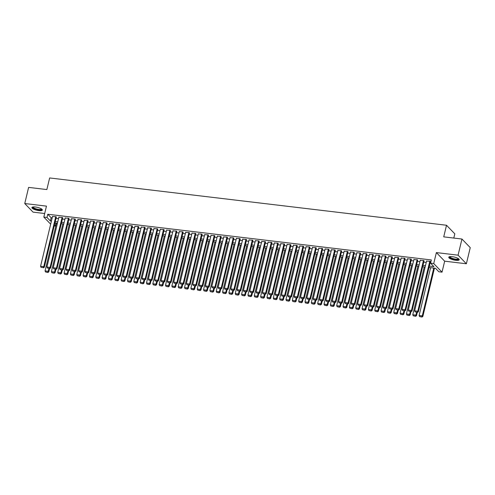 <?xml version="1.0" encoding="UTF-8"?>
<svg xmlns="http://www.w3.org/2000/svg" width="495" height="495" viewBox="0 0 495 495"><rect width="100%" height="100%" fill="white"/><g stroke="black" fill="none" stroke-linecap="round" stroke-linejoin="round"><path stroke-width="0.74" d="M38.888 210.623A5.383 1.473 -166.5 0 0 42.372 210.072A5.383 1.473 -166.5 0 0 35.393 207.003A5.383 1.473 -166.5 0 0 31.909 207.554A5.383 1.473 -166.5 0 0 38.888 210.623M455.734 260.302A5.383 1.473 -166.5 0 0 459.218 259.745A5.383 1.473 -166.5 0 0 452.238 256.676A5.383 1.473 -166.5 0 0 448.748 257.233A5.383 1.473 -166.5 0 0 455.734 260.302M56.015 223.066L55.298 226.067L54.221 225.937M453.797 238.064L454.812 233.844L446.515 225.25L49.642 177.953L46.852 189.566L28.623 187.395L24.75 203.532L33.047 212.126L44.686 213.518M446.515 225.25L443.724 236.864L461.953 239.036L470.25 247.636L466.377 263.767L458.079 255.172L436.367 252.586L433.731 263.557L442.029 272.151L438.861 271.774L435.495 268.29L428.992 267.517M436.367 252.586L444.665 261.181L466.377 263.767M444.665 261.181L442.029 272.151M461.953 239.036L458.079 255.172M56.3 217.262L56.059 216.717L52.513 216.538M62.642 218.017L62.395 217.478L58.856 217.293M68.978 218.771L68.737 218.233L65.192 218.047M75.32 219.533L75.079 218.988L71.534 218.802M81.663 220.287L81.415 219.743L77.876 219.557M87.999 221.042L87.757 220.498L84.212 220.312M94.341 221.797L94.093 221.253L90.554 221.073M100.677 222.552L100.436 222.008L96.896 221.828M107.019 223.307L106.778 222.762L103.232 222.583M113.361 224.062L113.114 223.517L109.574 223.338M119.697 224.817L119.456 224.278L115.91 224.093M126.039 225.572L125.798 225.033L122.253 224.848M132.382 226.326L132.134 225.788L128.595 225.602M138.718 227.087L138.476 226.543L134.931 226.357M145.06 227.842L144.812 227.298L141.273 227.112M151.396 228.597L151.154 228.053L147.615 227.867M157.738 229.352L157.497 228.808L153.951 228.628M164.08 230.107L163.833 229.562L160.293 229.383M170.416 230.862L170.175 230.317L166.629 230.138M176.758 231.617L176.517 231.072L172.972 230.893M183.101 232.372L182.853 231.833L179.314 231.648M189.437 233.126L189.195 232.588L185.65 232.403M195.779 233.888L195.531 233.343L191.992 233.157M202.115 234.642L201.873 234.098L198.328 233.912M208.457 235.397L208.216 234.853L204.67 234.667M214.799 236.152L214.552 235.608L211.012 235.428M221.135 236.907L220.894 236.363L217.348 236.183M227.477 237.662L227.236 237.117L223.69 236.938M233.819 238.417L233.572 237.872L230.033 237.693M240.155 239.172L239.914 238.633L236.369 238.448M246.498 239.927L246.25 239.388L242.711 239.203M252.834 240.681L252.592 240.143L249.047 239.957M259.176 241.442L258.935 240.898L255.389 240.712M265.518 242.197L265.271 241.653L261.731 241.467M271.854 242.952L271.613 242.408L268.067 242.222M278.196 243.707L277.955 243.163L274.409 242.983M284.538 244.462L284.291 243.917L280.752 243.738M290.874 245.217L290.633 244.672L287.088 244.493M297.217 245.972L296.969 245.427L293.43 245.248M303.553 246.727L303.311 246.188L299.766 246.003M309.895 247.481L309.653 246.943L306.108 246.758M316.237 248.243L315.989 247.698L312.45 247.512M322.573 248.997L322.332 248.453L318.786 248.267M328.915 249.752L328.668 249.208L325.128 249.022M335.251 250.507L335.01 249.963L331.471 249.783M341.593 251.262L341.352 250.718L337.807 250.538M347.936 252.017L347.688 251.472L344.149 251.293M354.272 252.772L354.03 252.227L350.485 252.048M360.614 253.527L360.372 252.982L356.827 252.803M366.956 254.281L366.708 253.743L363.169 253.558M373.292 255.036L373.051 254.498L369.505 254.312M379.634 255.797L379.387 255.253L375.847 255.067M385.97 256.552L385.729 256.008L382.19 255.822M392.312 257.307L392.071 256.763L388.525 256.577M398.654 258.062L398.407 257.518L394.868 257.338M404.99 258.817L404.749 258.272L401.204 258.093M411.333 259.572L411.091 259.027L407.546 258.848M417.675 260.327L417.427 259.782L413.888 259.603M424.011 261.082L423.769 260.543L420.224 260.358M429.326 266.118L433.923 266.663L430.563 263.179L431.337 259.949L47.774 214.242L51.14 217.726L52.198 217.856M56.046 218.314L58.54 218.611M62.389 219.068L64.876 219.365M68.731 219.823L71.218 220.12M75.067 220.578L77.56 220.875M81.409 221.333L83.896 221.63M87.751 222.088L90.239 222.385M94.087 222.843L96.575 223.14M100.429 223.604L102.917 223.901M106.765 224.359L109.259 224.656M113.108 225.114L115.595 225.411M119.45 225.869L121.937 226.166M125.786 226.623L128.279 226.92M132.128 227.378L134.615 227.675M138.47 228.133L140.957 228.43M144.806 228.888L147.293 229.185M151.148 229.643L153.636 229.94M157.484 230.404L159.978 230.695M163.826 231.159L166.314 231.456M170.169 231.914L172.656 232.211M176.505 232.669L178.998 232.966M182.847 233.423L185.334 233.72M189.183 234.178L191.676 234.475M195.525 234.933L198.012 235.23M201.867 235.688L204.355 235.985M208.203 236.443L210.697 236.74M214.545 237.198L217.033 237.495M220.888 237.959L223.375 238.256M227.224 238.714L229.717 239.011M233.566 239.469L236.053 239.766M239.902 240.224L242.395 240.521M246.244 240.978L248.731 241.275M252.586 241.733L255.074 242.03M258.922 242.488L261.416 242.785M265.264 243.243L267.752 243.54M271.606 243.998L274.094 244.295M277.942 244.759L280.43 245.05M284.285 245.514L286.772 245.811M290.621 246.269L293.114 246.566M296.963 247.024L299.45 247.321M303.305 247.778L305.792 248.075M309.641 248.533L312.135 248.83M315.983 249.288L318.471 249.585M322.325 250.043L324.813 250.34M328.661 250.798L331.149 251.095M335.004 251.553L337.491 251.85M341.34 252.314L343.833 252.611M347.682 253.069L350.169 253.366M354.024 253.824L356.511 254.121M360.36 254.579L362.854 254.876M366.702 255.333L369.19 255.63M373.044 256.088L375.532 256.385M379.38 256.843L381.868 257.14M385.723 257.598L388.21 257.895M392.059 258.353L394.552 258.65M398.401 259.114L400.888 259.405M404.743 259.869L407.23 260.166M411.079 260.624L413.572 260.921M417.421 261.379L419.909 261.676M423.757 262.133L426.251 262.43M430.099 262.888L430.613 262.95M430.353 261.836L430.106 261.298L426.566 261.113M50.676 224.185L43.832 217.088L46.462 206.118L24.75 203.532M43.832 217.088L47 217.472L50.366 220.956L51.424 221.079M47.774 214.242L47 217.472M430.563 263.179L433.731 263.557M54.407 225.145L55.298 226.067M425.137 267.059L422.65 266.762M418.801 266.298L416.307 266.007M412.459 265.543L409.971 265.246M406.117 264.788L403.629 264.491M399.781 264.033L397.287 263.736M393.438 263.278L390.951 262.981M387.102 262.523L384.609 262.226M380.76 261.768L378.273 261.471M374.418 261.014L371.931 260.716M368.082 260.259L365.588 259.962M361.74 259.504L359.252 259.207M355.398 258.743L352.91 258.446M349.062 257.988L346.574 257.691M342.719 257.233L340.232 256.936M336.383 256.478L333.89 256.181M330.041 255.723L327.554 255.426M323.699 254.968L321.212 254.671M317.363 254.213L314.87 253.916M311.021 253.459L308.534 253.162M304.679 252.704L302.191 252.407M298.343 251.943L295.855 251.652M292.001 251.188L289.513 250.891M285.665 250.433L283.171 250.136M279.322 249.678L276.835 249.381M272.98 248.923L270.493 248.626M266.644 248.168L264.151 247.871M260.302 247.413L257.815 247.116M253.96 246.659L251.472 246.362M247.624 245.904L245.136 245.607M241.282 245.149L238.794 244.852M234.946 244.388L232.452 244.091M228.603 243.633L226.116 243.336M222.261 242.878L219.774 242.581M215.925 242.123L213.432 241.826M209.583 241.368L207.096 241.071M203.247 240.613L200.753 240.316M196.905 239.858L194.417 239.561M190.563 239.104L188.075 238.807M184.227 238.349L181.733 238.052M177.884 237.588L175.397 237.297M171.542 236.833L169.055 236.536M165.206 236.078L162.713 235.781M158.864 235.323L156.377 235.026M152.528 234.568L150.035 234.271M146.186 233.813L143.699 233.516M139.844 233.058L137.356 232.761M133.508 232.304L131.014 232.006M127.166 231.549L124.678 231.252M120.823 230.794L118.336 230.497M114.487 230.033L112 229.736M108.145 229.278L105.658 228.981M101.809 228.523L99.316 228.226M95.467 227.768L92.98 227.471M89.125 227.013L86.637 226.716M82.789 226.258L80.295 225.961M76.447 225.503L73.959 225.206M70.104 224.749L67.617 224.452M63.768 223.994L61.281 223.697M57.426 223.233L54.939 222.942M55.273 221.537L57.767 221.834M61.615 222.292L64.102 222.589M67.951 223.053L70.445 223.35M74.293 223.808L76.781 224.105M80.635 224.563L83.123 224.86M86.972 225.318L89.465 225.615M93.314 226.073L95.801 226.37M99.656 226.828L102.143 227.125M105.992 227.582L108.479 227.879M112.334 228.337L114.821 228.634M118.67 229.092L121.164 229.389M125.012 229.853L127.5 230.144M131.354 230.608L133.842 230.905M137.69 231.363L140.184 231.66M144.033 232.118L146.52 232.415M150.375 232.873L152.862 233.17M156.711 233.628L159.198 233.925M163.053 234.383L165.54 234.679M169.389 235.137L171.883 235.434M175.731 235.892L178.219 236.189M182.073 236.647L184.561 236.944M188.409 237.408L190.903 237.705M194.752 238.163L197.239 238.46M201.094 238.918L203.581 239.215M207.43 239.673L209.917 239.97M213.772 240.428L216.259 240.725M220.108 241.183L222.602 241.48M226.45 241.937L228.938 242.234M232.792 242.692L235.28 242.989M239.128 243.447L241.622 243.744M245.471 244.208L247.958 244.499M251.806 244.963L254.3 245.26M258.149 245.718L260.636 246.015M264.491 246.473L266.978 246.77M270.827 247.228L273.32 247.525M277.169 247.983L279.656 248.28M283.511 248.738L285.999 249.035M289.847 249.492L292.341 249.789M296.189 250.247L298.677 250.544M302.525 251.002L305.019 251.299M308.868 251.763L311.355 252.06M315.21 252.518L317.697 252.815M321.546 253.273L324.039 253.57M327.888 254.028L330.375 254.325M334.23 254.783L336.718 255.08M340.566 255.538L343.054 255.835M346.908 256.292L349.396 256.589M353.244 257.047L355.738 257.344M359.587 257.802L362.074 258.099M365.929 258.563L368.416 258.854M372.265 259.318L374.758 259.615M378.607 260.073L381.094 260.37M384.949 260.828L387.436 261.125M391.285 261.583L393.772 261.88M397.627 262.338L400.115 262.635M403.963 263.093L406.457 263.389M410.305 263.847L412.793 264.144M416.648 264.602L419.135 264.899M422.984 265.357L425.477 265.654M51.14 217.726L50.366 220.956M429.79 261.261L417.799 311.213L418.362 311.794L430.409 261.608M426.622 260.877L414.631 310.835L417.799 311.213L417.291 312.172L415.07 311.906L417.291 312.172M418.362 311.794L417.514 312.401M415.07 311.906L414.631 310.835M433.756 268.08L422.285 315.86L419.117 315.482L430.582 267.702M421.777 316.819L419.556 316.553L422 317.048L422.285 315.86L422.841 316.441L434.437 268.166M419.117 315.482L419.556 316.553M422 317.048L422.841 316.441M458.611 258.798A4.659 1.275 13.5 0 1 455.623 259.541A4.659 1.275 13.5 0 1 451.032 258.254A4.659 1.275 13.5 0 1 449.726 256.664M449.998 256.627A4.313 1.182 -166.5 0 0 449.992 256.645A4.313 1.182 -166.5 0 0 455.586 259.102A4.313 1.182 -166.5 0 0 458.382 258.656A4.313 1.182 -166.5 0 0 458.382 258.637M448.922 256.973A5.346 1.466 -166.5 0 0 455.846 259.77A5.346 1.466 -166.5 0 0 459.187 259.436M41.766 209.119A4.659 1.275 13.5 0 1 39.427 209.923A4.659 1.275 13.5 0 1 34.316 208.636A4.659 1.275 13.5 0 1 32.88 206.99M33.153 206.947A4.313 1.182 -166.5 0 0 33.146 206.966A4.313 1.182 -166.5 0 0 34.613 208.29A4.313 1.182 -166.5 0 0 38.975 209.453A4.313 1.182 -166.5 0 0 41.537 208.983A4.313 1.182 -166.5 0 0 41.543 208.964M32.076 207.3A5.346 1.466 -166.5 0 0 33.877 208.692A5.346 1.466 -166.5 0 0 42.341 209.762M423.454 260.5L411.456 310.458L412.019 311.039L424.067 260.853M420.28 260.123L408.288 310.08L411.456 310.458L410.949 311.417L408.728 311.151L410.949 311.417M412.019 311.039L411.172 311.646M408.728 311.151L408.288 310.08M417.112 259.745L405.12 309.703L405.677 310.285L417.731 260.098M413.944 259.368L401.946 309.326L405.12 309.703L404.607 310.656L402.392 310.396L404.607 310.656M405.677 310.285L404.836 310.891M402.392 310.396L401.946 309.326M410.77 258.99L398.778 308.948L399.341 309.53L411.388 259.337M407.602 258.613L395.61 308.571L398.778 308.948L398.271 309.901L396.05 309.641L398.271 309.901M399.341 309.53L398.494 310.136M396.05 309.641L395.61 308.571M404.434 258.235L392.436 308.193L392.999 308.769L405.046 258.582M401.259 257.858L389.268 307.816L392.436 308.193L391.929 309.146L389.714 308.88L391.929 309.146M392.999 308.769L392.151 309.381M389.714 308.88L389.268 307.816M416.617 312.296L415.942 315.105L412.774 314.727L424.246 266.947M415.435 316.064L413.214 315.798L415.658 316.293L415.942 315.105L416.505 315.686L417.297 312.376M412.774 314.727L413.214 315.798M415.658 316.293L416.505 315.686M410.281 311.541L409.606 314.35L406.432 313.972L417.904 266.192M409.093 315.303L406.878 315.043L409.322 315.538L409.606 314.35L410.163 314.931L410.961 311.621M406.432 313.972L406.878 315.043M409.322 315.538L410.163 314.931M403.939 310.786L403.264 313.595L400.096 313.217L411.562 265.438M402.757 314.548L400.535 314.288L402.979 314.783L403.264 313.595L403.827 314.177L404.619 310.866M400.096 313.217L400.535 314.288M402.979 314.783L403.827 314.177M397.596 310.031L396.922 312.84L393.754 312.463L405.226 264.683M396.415 313.793L394.199 313.527L396.637 314.028L396.922 312.84L397.485 313.415L398.277 310.111M393.754 312.463L394.199 313.527M396.637 314.028L397.485 313.415M398.091 257.48L386.1 307.432L386.657 308.014L398.71 257.827M394.923 257.103L382.932 307.055L386.1 307.432L385.593 308.391L383.371 308.125L385.593 308.391M386.657 308.014L385.815 308.626M383.371 308.125L382.932 307.055M391.26 309.27L390.586 312.079L387.412 311.702L398.883 263.928M390.079 313.038L387.857 312.772L390.301 313.273L390.586 312.079L391.143 312.661L391.941 309.356M387.412 311.702L387.857 312.772M390.301 313.273L391.143 312.661M391.749 256.726L379.758 306.677L380.321 307.259L392.368 257.072M388.581 256.348L376.59 306.3L379.758 306.677L379.25 307.636L377.029 307.37L379.25 307.636M380.321 307.259L379.473 307.871M377.029 307.37L376.59 306.3M384.918 308.515L384.244 311.324L381.076 310.947L392.547 263.173M383.736 312.283L381.515 312.017L383.959 312.518L384.244 311.324L384.807 311.906L385.599 308.595M381.076 310.947L381.515 312.017M383.959 312.518L384.807 311.906M385.413 255.971L373.422 305.922L373.979 306.504L386.026 256.317M382.245 255.593L370.248 305.545L373.422 305.922L372.908 306.881L370.693 306.615L372.908 306.881M373.979 306.504L373.137 307.11M370.693 306.615L370.248 305.545M378.576 307.76L377.902 310.569L374.734 310.192L386.205 262.418M377.394 311.528L375.179 311.262L377.623 311.757L377.902 310.569L378.465 311.151L379.257 307.841M374.734 310.192L375.179 311.262M377.623 311.757L378.465 311.151M379.071 255.216L367.08 305.168L367.643 305.749L379.69 255.562M375.903 254.838L363.912 304.79L367.08 305.168L366.572 306.127L364.351 305.861L366.572 306.127M367.643 305.749L366.795 306.356M364.351 305.861L363.912 304.79M372.24 307.005L371.566 309.814L368.398 309.437L379.863 261.663M371.058 310.773L368.837 310.507L371.281 311.002L371.566 309.814L372.122 310.396L372.921 307.086M368.398 309.437L368.837 310.507M371.281 311.002L372.122 310.396M372.735 254.461L360.737 304.413L361.3 304.994L373.348 254.807M369.561 254.083L357.569 304.035L360.737 304.413L360.23 305.372L358.015 305.106L360.23 305.372M361.3 304.994L360.453 305.601M358.015 305.106L357.569 304.035M365.898 306.25L365.223 309.059L362.055 308.682L373.527 260.902M364.716 310.019L362.495 309.752L364.939 310.247L365.223 309.059L365.786 309.641L366.578 306.331M362.055 308.682L362.495 309.752M364.939 310.247L365.786 309.641M366.393 253.7L354.401 303.658L354.958 304.239L367.012 254.053M363.225 253.322L351.227 303.28L354.401 303.658L353.894 304.617L351.673 304.351L353.894 304.617M354.958 304.239L354.117 304.846M351.673 304.351L351.227 303.28M359.562 305.495L358.887 308.305L355.713 307.927L367.185 260.147M358.374 309.264L356.159 308.998L358.603 309.493L358.887 308.305L359.444 308.886L360.242 305.576M355.713 307.927L356.159 308.998M358.603 309.493L359.444 308.886M360.051 252.945L348.059 302.903L348.622 303.485L360.669 253.298M356.883 252.568L344.891 302.525L348.059 302.903L347.552 303.856L345.331 303.596L347.552 303.856M348.622 303.485L347.775 304.091M345.331 303.596L344.891 302.525M353.22 304.741L352.545 307.55L349.377 307.172L360.843 259.392M352.038 308.503L349.817 308.243L352.261 308.738L352.545 307.55L353.108 308.131L353.9 304.821M349.377 307.172L349.817 308.243M352.261 308.738L353.108 308.131M353.715 252.19L341.717 302.148L342.28 302.73L354.327 252.543M350.54 251.813L338.549 301.771L341.717 302.148L341.21 303.101L338.995 302.841L341.21 303.101M342.28 302.73L341.439 303.336M338.995 302.841L338.549 301.771M346.877 303.986L346.203 306.795L343.035 306.417L354.507 258.637M345.696 307.748L343.481 307.488L345.918 307.983L346.203 306.795L346.766 307.376L347.558 304.066M343.035 306.417L343.481 307.488M345.918 307.983L346.766 307.376M340.541 303.231L339.867 306.04L336.693 305.663L348.164 257.883M339.36 306.993L337.138 306.733L339.582 307.228L339.867 306.04L340.424 306.622L341.222 303.311M336.693 305.663L337.138 306.733M339.582 307.228L340.424 306.622M334.199 302.476L333.525 305.285L330.357 304.901L341.828 257.128M333.017 306.238L330.796 305.972L333.24 306.473L333.525 305.285L334.088 305.861L334.88 302.556M330.357 304.901L330.796 305.972M333.24 306.473L334.088 305.861M347.372 251.435L335.381 301.393L335.938 301.975L347.991 251.782M344.204 251.058L332.213 301.016L335.381 301.393L334.874 302.346L332.652 302.086L334.874 302.346M335.938 301.975L335.096 302.581M332.652 302.086L332.213 301.016M341.036 250.68L329.039 300.638L329.602 301.214L341.649 251.027M337.862 250.303L325.871 300.255L329.039 300.638L328.532 301.591L326.31 301.325L328.532 301.591M329.602 301.214L328.754 301.826M326.31 301.325L325.871 300.255M334.694 249.926L322.703 299.877L323.26 300.459L335.313 250.272M331.526 249.548L319.529 299.5L322.703 299.877L322.189 300.836L319.974 300.57L322.189 300.836M323.26 300.459L322.418 301.071M319.974 300.57L319.529 299.5M327.863 301.715L327.189 304.524L324.015 304.147L335.486 256.373M326.675 305.483L324.46 305.217L326.904 305.718L327.189 304.524L327.746 305.106L328.544 301.802M324.015 304.147L324.46 305.217M326.904 305.718L327.746 305.106M328.352 249.171L316.361 299.122L316.924 299.704L328.971 249.517M325.184 248.793L313.193 298.745L316.361 299.122L315.853 300.081L313.632 299.815L315.853 300.081M316.924 299.704L316.076 300.31M313.632 299.815L313.193 298.745M321.521 300.96L320.847 303.769L317.679 303.392L329.144 255.618M320.339 304.728L318.118 304.462L320.562 304.957L320.847 303.769L321.41 304.351L322.202 301.04M317.679 303.392L318.118 304.462M320.562 304.957L321.41 304.351M322.016 248.416L310.019 298.367L310.582 298.949L322.629 248.762M318.842 248.038L306.851 297.99L310.019 298.367L309.511 299.327L307.296 299.06L309.511 299.327M310.582 298.949L309.734 299.555M307.296 299.06L306.851 297.99M315.179 300.205L314.504 303.014L311.336 302.637L322.808 254.863M313.997 303.973L311.776 303.707L314.22 304.202L314.504 303.014L315.067 303.596L315.86 300.286M311.336 302.637L311.776 303.707M314.22 304.202L315.067 303.596M315.674 247.661L303.683 297.613L304.239 298.194L316.293 248.007M312.506 247.283L300.508 297.235L303.683 297.613L303.175 298.572L300.954 298.306L303.175 298.572M304.239 298.194L303.398 298.801M300.954 298.306L300.508 297.235M308.843 299.45L308.168 302.259L304.994 301.882L316.466 254.108M307.655 303.218L305.44 302.952L307.884 303.447L308.168 302.259L308.725 302.841L309.524 299.531M304.994 301.882L305.44 302.952M307.884 303.447L308.725 302.841M309.332 246.906L297.34 296.858L297.903 297.439L309.95 247.253M306.164 246.522L294.172 296.48L297.34 296.858L296.833 297.817L294.612 297.551L296.833 297.817M297.903 297.439L297.056 298.046M294.612 297.551L294.172 296.48M302.501 298.695L301.826 301.505L298.658 301.127L310.124 253.347M301.319 302.464L299.098 302.197L301.542 302.692L301.826 301.505L302.389 302.086L303.181 298.776M298.658 301.127L299.098 302.197M301.542 302.692L302.389 302.086M302.996 246.145L291.004 296.103L291.561 296.684L303.608 246.498M299.822 245.768L287.83 295.725L291.004 296.103L290.491 297.062L288.276 296.796L290.491 297.062M291.561 296.684L290.72 297.291M288.276 296.796L287.83 295.725M296.159 297.94L295.484 300.75L292.316 300.372L303.788 252.592M294.977 301.709L292.762 301.443L295.199 301.938L295.484 300.75L296.047 301.331L296.839 298.021M292.316 300.372L292.762 301.443M295.199 301.938L296.047 301.331M296.654 245.39L284.662 295.348L285.219 295.93L297.272 245.743M293.486 245.013L281.494 294.971L284.662 295.348L284.155 296.301L281.933 296.041L284.155 296.301M285.219 295.93L284.377 296.536M281.933 296.041L281.494 294.971M289.822 297.186L289.148 299.995L285.974 299.617L297.446 251.837M288.641 300.948L286.419 300.688L288.863 301.183L289.148 299.995L289.705 300.576L290.503 297.266M285.974 299.617L286.419 300.688M288.863 301.183L289.705 300.576M290.317 244.635L278.32 294.593L278.883 295.175L290.93 244.982M287.143 244.258L275.152 294.216L278.32 294.593L277.813 295.546L275.591 295.286L277.813 295.546M278.883 295.175L278.035 295.781M275.591 295.286L275.152 294.216M283.48 296.431L282.806 299.24L279.638 298.862L291.11 251.083M282.298 300.193L280.077 299.933L282.521 300.428L282.806 299.24L283.369 299.822L284.161 296.511M279.638 298.862L280.077 299.933M282.521 300.428L283.369 299.822M283.975 243.88L271.984 293.838L272.541 294.414L284.594 244.227M280.807 243.503L268.81 293.461L271.984 293.838L271.47 294.791L269.255 294.525L271.47 294.791M272.541 294.414L271.699 295.026M269.255 294.525L268.81 293.461M277.633 243.125L265.642 293.077L266.205 293.659L278.252 243.472M274.465 242.748L262.474 292.7L265.642 293.077L265.134 294.036L262.913 293.77L265.134 294.036M266.205 293.659L265.357 294.271M262.913 293.77L262.474 292.7M271.297 242.371L259.3 292.322L259.863 292.904L271.91 242.717M268.123 241.993L256.132 291.945L259.3 292.322L258.792 293.281L256.577 293.015L258.792 293.281M259.863 292.904L259.015 293.516M256.577 293.015L256.132 291.945M277.144 295.676L276.47 298.485L273.296 298.108L284.767 250.328M275.956 299.438L273.741 299.172L276.185 299.673L276.47 298.485L277.027 299.06L277.825 295.756M273.296 298.108L273.741 299.172M276.185 299.673L277.027 299.06M270.802 294.915L270.128 297.724L266.96 297.346L278.425 249.573M269.62 298.683L267.399 298.417L269.843 298.918L270.128 297.724L270.691 298.306L271.483 295.001M266.96 297.346L267.399 298.417M269.843 298.918L270.691 298.306M264.46 294.16L263.786 296.969L260.618 296.592L272.089 248.818M263.278 297.928L261.057 297.662L263.501 298.163L263.786 296.969L264.349 297.551L265.141 294.24M260.618 296.592L261.057 297.662M263.501 298.163L264.349 297.551M264.955 241.616L252.964 291.567L253.52 292.149L265.574 241.962M261.787 241.238L249.789 291.19L252.964 291.567L252.456 292.526L250.235 292.26L252.456 292.526M253.52 292.149L252.679 292.755M250.235 292.26L249.789 291.19M258.124 293.405L257.45 296.214L254.275 295.837L265.747 248.063M256.936 297.173L254.721 296.907L257.165 297.402L257.45 296.214L258.006 296.796L258.805 293.486M254.275 295.837L254.721 296.907M257.165 297.402L258.006 296.796M258.613 240.861L246.621 290.812L247.184 291.394L259.231 241.207M255.445 240.483L243.453 290.435L246.621 290.812L246.114 291.772L243.893 291.506L246.114 291.772M247.184 291.394L246.337 292.001M243.893 291.506L243.453 290.435M251.782 292.65L251.107 295.459L247.939 295.082L259.411 247.308M250.6 296.418L248.379 296.152L250.823 296.647L251.107 295.459L251.67 296.041L252.462 292.731M247.939 295.082L248.379 296.152M250.823 296.647L251.67 296.041M252.277 240.106L240.285 290.058L240.842 290.639L252.889 240.452M249.103 239.728L237.111 289.68L240.285 290.058L239.772 291.017L237.557 290.751L239.772 291.017M240.842 290.639L240.001 291.246M237.557 290.751L237.111 289.68M245.44 291.895L244.765 294.704L241.597 294.327L253.069 246.547M244.258 295.663L242.043 295.397L244.481 295.892L244.765 294.704L245.328 295.286L246.12 291.976M241.597 294.327L242.043 295.397M244.481 295.892L245.328 295.286M245.935 239.345L233.943 289.303L234.506 289.884L246.553 239.698M242.767 238.967L230.775 288.925L233.943 289.303L233.436 290.262L231.215 289.996L233.436 290.262M234.506 289.884L233.659 290.491M231.215 289.996L230.775 288.925M239.104 291.14L238.429 293.95L235.255 293.572L246.727 245.792M237.922 294.909L235.7 294.643L238.144 295.138L238.429 293.95L238.986 294.531L239.784 291.221M235.255 293.572L235.7 294.643M238.144 295.138L238.986 294.531M239.599 238.59L227.601 288.548L228.164 289.13L240.211 238.943M236.424 238.213L224.433 288.17L227.601 288.548L227.094 289.501L224.872 289.241L227.094 289.501M228.164 289.13L227.316 289.736M224.872 289.241L224.433 288.17M233.256 237.835L221.265 287.793L221.822 288.375L233.875 238.188M230.088 237.458L218.091 287.416L221.265 287.793L220.751 288.746L218.536 288.486L220.751 288.746M221.822 288.375L220.98 288.981M218.536 288.486L218.091 287.416M226.914 237.08L214.923 287.038L215.486 287.62L227.533 237.427M223.746 236.703L211.755 286.661L214.923 287.038L214.415 287.991L212.194 287.731L214.415 287.991M215.486 287.62L214.638 288.226M212.194 287.731L211.755 286.661M232.761 290.386L232.087 293.195L228.919 292.817L240.391 245.037M231.58 294.148L229.358 293.888L231.802 294.383L232.087 293.195L232.65 293.776L233.442 290.466M228.919 292.817L229.358 293.888M231.802 294.383L232.65 293.776M226.425 289.631L225.751 292.44L222.577 292.062L234.048 244.283M225.237 293.393L223.022 293.133L225.466 293.628L225.751 292.44L226.308 293.021L227.106 289.711M222.577 292.062L223.022 293.133M225.466 293.628L226.308 293.021M220.083 288.876L219.409 291.685L216.241 291.308L227.706 243.528M218.901 292.638L216.68 292.378L219.124 292.873L219.409 291.685L219.972 292.267L220.764 288.956M216.241 291.308L216.68 292.378M219.124 292.873L219.972 292.267M220.578 236.325L208.581 286.283L209.144 286.859L221.191 236.672M217.404 235.948L205.413 285.9L208.581 286.283L208.073 287.236L205.858 286.97L208.073 287.236M209.144 286.859L208.296 287.471M205.858 286.97L205.413 285.9M213.741 288.121L213.067 290.93L209.899 290.546L221.37 242.773M212.559 291.883L210.338 291.617L212.782 292.118L213.067 290.93L213.63 291.506L214.422 288.201M209.899 290.546L210.338 291.617M212.782 292.118L213.63 291.506M214.236 235.571L202.245 285.522L202.802 286.104L214.855 235.917M211.068 235.193L199.07 285.145L202.245 285.522L201.737 286.481L199.516 286.215L201.737 286.481M202.802 286.104L201.96 286.716M199.516 286.215L199.07 285.145M207.405 287.36L206.731 290.169L203.556 289.792L215.028 242.018M206.217 291.128L204.002 290.862L206.446 291.363L206.731 290.169L207.287 290.751L208.086 287.447M203.556 289.792L204.002 290.862M206.446 291.363L207.287 290.751M207.894 234.816L195.902 284.767L196.465 285.349L208.513 235.162M204.726 234.438L192.734 284.39L195.902 284.767L195.395 285.726L193.174 285.46L195.395 285.726M196.465 285.349L195.618 285.955M193.174 285.46L192.734 284.39M201.063 286.605L200.388 289.414L197.22 289.037L208.692 241.263M199.881 290.373L197.66 290.107L200.104 290.602L200.388 289.414L200.951 289.996L201.743 286.685M197.22 289.037L197.66 290.107M200.104 290.602L200.951 289.996M201.558 234.061L189.566 284.012L190.123 284.594L202.17 234.407M198.39 233.683L186.392 283.635L189.566 284.012L189.053 284.971L186.838 284.705L189.053 284.971M190.123 284.594L189.282 285.2M186.838 284.705L186.392 283.635M194.721 285.85L194.046 288.659L190.878 288.282L202.35 240.508M193.539 289.618L191.324 289.352L193.762 289.847L194.046 288.659L194.609 289.241L195.401 285.931M190.878 288.282L191.324 289.352M193.762 289.847L194.609 289.241M195.216 233.306L183.224 283.258L183.787 283.839L195.834 233.652M192.048 232.928L180.056 282.88L183.224 283.258L182.717 284.217L180.496 283.951L182.717 284.217M183.787 283.839L182.94 284.446M180.496 283.951L180.056 282.88M188.385 285.095L187.71 287.904L184.542 287.527L196.008 239.753M187.203 288.863L184.981 288.597L187.426 289.092L187.71 287.904L188.267 288.486L189.065 285.176M184.542 287.527L184.981 288.597M187.426 289.092L188.267 288.486M188.88 232.551L176.882 282.503L177.445 283.084L189.492 232.898M185.705 232.174L173.714 282.125L176.882 282.503L176.375 283.462L174.153 283.196L176.375 283.462M177.445 283.084L176.597 283.691M174.153 283.196L173.714 282.125M182.042 284.34L181.368 287.149L178.2 286.772L189.672 238.992M180.861 288.109L178.639 287.843L181.083 288.338L181.368 287.149L181.931 287.731L182.723 284.421M178.2 286.772L178.639 287.843M181.083 288.338L181.931 287.731M182.537 231.79L170.546 281.748L171.103 282.329L183.156 232.143M179.369 231.412L167.372 281.37L170.546 281.748L170.033 282.707L167.817 282.441L170.033 282.707M171.103 282.329L170.261 282.936M167.817 282.441L167.372 281.37M175.706 283.586L175.032 286.395L171.858 286.017L183.329 238.237M174.518 287.354L172.303 287.088L174.747 287.583L175.032 286.395L175.589 286.976L176.387 283.666M171.858 286.017L172.303 287.088M174.747 287.583L175.589 286.976M176.195 231.035L164.204 280.993L164.767 281.575L176.814 231.388M173.027 230.658L161.036 280.615L164.204 280.993L163.697 281.946L161.475 281.686L163.697 281.946M164.767 281.575L163.919 282.181M161.475 281.686L161.036 280.615M169.364 282.831L168.69 285.64L165.522 285.262L176.987 237.482M168.182 286.593L165.961 286.333L168.405 286.828L168.69 285.64L169.253 286.221L170.045 282.911M165.522 285.262L165.961 286.333M168.405 286.828L169.253 286.221M169.859 230.28L157.862 280.238L158.425 280.82L170.472 230.627M166.685 229.903L154.694 279.861L157.862 280.238L157.354 281.191L155.139 280.931L157.354 281.191M158.425 280.82L157.577 281.426M155.139 280.931L154.694 279.861M163.022 282.076L162.348 284.885L159.18 284.507L170.651 236.728M161.84 285.838L159.625 285.578L162.063 286.073L162.348 284.885L162.911 285.466L163.703 282.156M159.18 284.507L159.625 285.578M162.063 286.073L162.911 285.466M163.517 229.525L151.526 279.483L152.083 280.059L164.136 229.872M160.349 229.148L148.358 279.106L151.526 279.483L151.018 280.436L148.797 280.17L151.018 280.436M152.083 280.059L151.241 280.671M148.797 280.17L148.358 279.106M156.686 281.321L156.012 284.13L152.837 283.753L164.309 235.973M155.504 285.083L153.283 284.817L155.727 285.318L156.012 284.13L156.569 284.705L157.367 281.401M152.837 283.753L153.283 284.817M155.727 285.318L156.569 284.705M157.175 228.77L145.184 278.722L145.747 279.304L157.794 229.117M154.007 228.393L142.016 278.345L145.184 278.722L144.676 279.681L142.455 279.415L144.676 279.681M145.747 279.304L144.899 279.916M142.455 279.415L142.016 278.345M150.344 280.56L149.669 283.369L146.501 282.992L157.973 235.218M149.162 284.328L146.941 284.062L149.385 284.563L149.669 283.369L150.233 283.951L151.025 280.646M146.501 282.992L146.941 284.062M149.385 284.563L150.233 283.951M150.839 228.016L138.847 277.967L139.404 278.549L151.451 228.362M147.671 227.638L135.673 277.59L138.847 277.967L138.334 278.926L136.119 278.66L138.334 278.926M139.404 278.549L138.563 279.161M136.119 278.66L135.673 277.59M144.002 279.805L143.327 282.614L140.159 282.237L151.631 234.463M142.82 283.573L140.605 283.307L143.049 283.808L143.327 282.614L143.89 283.196L144.682 279.892M140.159 282.237L140.605 283.307M143.049 283.808L143.89 283.196M144.497 227.261L132.505 277.212L133.068 277.794L145.115 227.607M141.329 226.883L129.337 276.835L132.505 277.212L131.998 278.171L129.777 277.905L131.998 278.171M133.068 277.794L132.221 278.4M129.777 277.905L129.337 276.835M137.666 279.05L136.991 281.859L133.823 281.482L145.289 233.708M136.484 282.818L134.263 282.552L136.707 283.047L136.991 281.859L137.548 282.441L138.346 279.131M133.823 281.482L134.263 282.552M136.707 283.047L137.548 282.441M138.161 226.506L126.163 276.458L126.726 277.039L138.773 226.852M134.987 226.128L122.995 276.08L126.163 276.458L125.656 277.417L123.441 277.151L125.656 277.417M126.726 277.039L125.879 277.646M123.441 277.151L122.995 276.08M131.324 278.295L130.649 281.104L127.481 280.727L138.953 232.953M130.142 282.063L127.92 281.797L130.364 282.292L130.649 281.104L131.212 281.686L132.004 278.376M127.481 280.727L127.92 281.797M130.364 282.292L131.212 281.686M131.819 225.751L119.827 275.703L120.384 276.284L132.437 226.097M128.65 225.374L116.653 275.325L119.827 275.703L119.32 276.662L117.098 276.396L119.32 276.662M120.384 276.284L119.543 276.891M117.098 276.396L116.653 275.325M124.988 277.54L124.313 280.349L121.139 279.972L132.611 232.192M123.8 281.308L121.584 281.042L124.028 281.537L124.313 280.349L124.87 280.931L125.668 277.621M121.139 279.972L121.584 281.042M124.028 281.537L124.87 280.931M125.476 224.996L113.485 274.948L114.048 275.529L126.095 225.343M122.308 224.612L110.317 274.57L113.485 274.948L112.978 275.907L110.756 275.641L112.978 275.907M114.048 275.529L113.2 276.136M110.756 275.641L110.317 274.57M118.645 276.785L117.971 279.595L114.803 279.217L126.268 231.437M117.464 280.554L115.242 280.288L117.686 280.783L117.971 279.595L118.534 280.176L119.326 276.866M114.803 279.217L115.242 280.288M117.686 280.783L118.534 280.176M119.14 224.235L107.143 274.193L107.706 274.774L119.753 224.588M115.966 223.858L103.975 273.815L107.143 274.193L106.635 275.146L104.42 274.886L106.635 275.146M107.706 274.774L106.864 275.381M104.42 274.886L103.975 273.815M112.303 276.031L111.629 278.84L108.461 278.462L119.932 230.682M111.121 279.793L108.906 279.533L111.344 280.028L111.629 278.84L112.192 279.421L112.984 276.111M108.461 278.462L108.906 279.533M111.344 280.028L112.192 279.421M112.798 223.48L100.807 273.438L101.364 274.02L113.417 223.833M109.63 223.103L97.639 273.061L100.807 273.438L100.299 274.391L98.078 274.131L100.299 274.391M101.364 274.02L100.522 274.626M98.078 274.131L97.639 273.061M105.967 275.276L105.293 278.085L102.118 277.707L113.59 229.928M104.785 279.038L102.564 278.778L105.008 279.273L105.293 278.085L105.85 278.666L106.648 275.356M102.118 277.707L102.564 278.778M105.008 279.273L105.85 278.666M106.462 222.725L94.465 272.683L95.028 273.265L107.075 223.072M103.288 222.348L91.297 272.306L94.465 272.683L93.957 273.636L91.736 273.376L93.957 273.636M95.028 273.265L94.18 273.871M91.736 273.376L91.297 272.306M99.625 274.521L98.95 277.33L95.783 276.953L107.254 229.173M98.443 278.283L96.222 278.023L98.666 278.518L98.95 277.33L99.514 277.912L100.306 274.601M95.783 276.953L96.222 278.023M98.666 278.518L99.514 277.912M100.12 221.97L88.129 271.928L88.685 272.504L100.739 222.317M96.952 221.593L84.954 271.545L88.129 271.928L87.615 272.881L85.4 272.615L87.615 272.881M88.685 272.504L87.844 273.116M85.4 272.615L84.954 271.545M93.289 273.766L92.615 276.575L89.44 276.191L100.912 228.418M92.101 277.528L89.886 277.262L92.33 277.763L92.615 276.575L93.171 277.151L93.97 273.846M89.44 276.191L89.886 277.262M92.33 277.763L93.171 277.151M93.778 221.215L81.786 271.167L82.349 271.749L94.397 221.562M90.61 220.838L78.618 270.79L81.786 271.167L81.279 272.126L79.058 271.86L81.279 272.126M82.349 271.749L81.502 272.361M79.058 271.86L78.618 270.79M87.442 220.461L75.444 270.412L76.007 270.994L88.054 220.807M84.268 220.083L72.276 270.035L75.444 270.412L74.937 271.371L72.722 271.105L74.937 271.371M76.007 270.994L75.16 271.6M72.722 271.105L72.276 270.035M81.1 219.706L69.108 269.657L69.665 270.239L81.718 220.052M77.932 219.328L65.934 269.28L69.108 269.657L68.601 270.617L66.38 270.35L68.601 270.617M69.665 270.239L68.824 270.845M66.38 270.35L65.934 269.28M74.757 218.951L62.766 268.903L63.329 269.484L75.376 219.297M71.589 218.573L59.598 268.525L62.766 268.903L62.259 269.862L60.037 269.596L62.259 269.862M63.329 269.484L62.481 270.091M60.037 269.596L59.598 268.525M68.421 218.196L56.43 268.148L56.987 268.729L69.034 218.542M65.247 217.819L53.256 267.77L56.43 268.148L55.916 269.107L53.701 268.841L55.916 269.107M56.987 268.729L56.145 269.336M53.701 268.841L53.256 267.77M62.079 217.435L50.088 267.393L50.645 267.974L62.698 217.788M58.911 217.058L46.92 267.015L50.088 267.393L49.58 268.352L47.359 268.086L49.58 268.352M50.645 267.974L49.803 268.581M47.359 268.086L46.92 267.015M86.947 273.005L86.272 275.814L83.104 275.437L94.57 227.663M85.765 276.773L83.544 276.507L85.988 277.008L86.272 275.814L86.835 276.396L87.627 273.091M83.104 275.437L83.544 276.507M85.988 277.008L86.835 276.396M80.605 272.25L79.93 275.059L76.762 274.682L88.234 226.908M79.423 276.018L77.201 275.752L79.645 276.247L79.93 275.059L80.493 275.641L81.285 272.33M76.762 274.682L77.201 275.752M79.645 276.247L80.493 275.641M74.269 271.495L73.594 274.304L70.42 273.927L81.892 226.153M73.081 275.263L70.865 274.997L73.309 275.492L73.594 274.304L74.151 274.886L74.949 271.576M70.42 273.927L70.865 274.997M73.309 275.492L74.151 274.886M67.926 270.74L67.252 273.549L64.084 273.172L75.549 225.398M66.745 274.508L64.523 274.242L66.967 274.737L67.252 273.549L67.815 274.131L68.607 270.821M64.084 273.172L64.523 274.242M66.967 274.737L67.815 274.131M61.584 269.985L60.91 272.795L57.742 272.417L69.213 224.637M60.402 273.754L58.187 273.488L60.625 273.983L60.91 272.795L61.473 273.376L62.265 270.066M57.742 272.417L58.187 273.488M60.625 273.983L61.473 273.376M55.248 269.231L54.574 272.04L51.4 271.662L62.871 223.882M54.066 272.999L51.845 272.733L54.289 273.228L54.574 272.04L55.131 272.621L55.929 269.311M51.4 271.662L51.845 272.733M54.289 273.228L55.131 272.621M55.743 216.68L43.746 266.638L44.309 267.22L56.356 217.033M52.569 216.303L40.578 266.26L43.746 266.638L43.238 267.591L41.017 267.331L43.238 267.591M44.309 267.22L43.461 267.826M41.017 267.331L40.578 266.26M48.906 268.476L48.232 271.285L45.064 270.907L56.535 223.127M47.724 272.238L45.503 271.978L47.947 272.473L48.232 271.285L48.795 271.866L49.587 268.556M45.064 270.907L45.503 271.978M47.947 272.473L48.795 271.866"/></g></svg>
